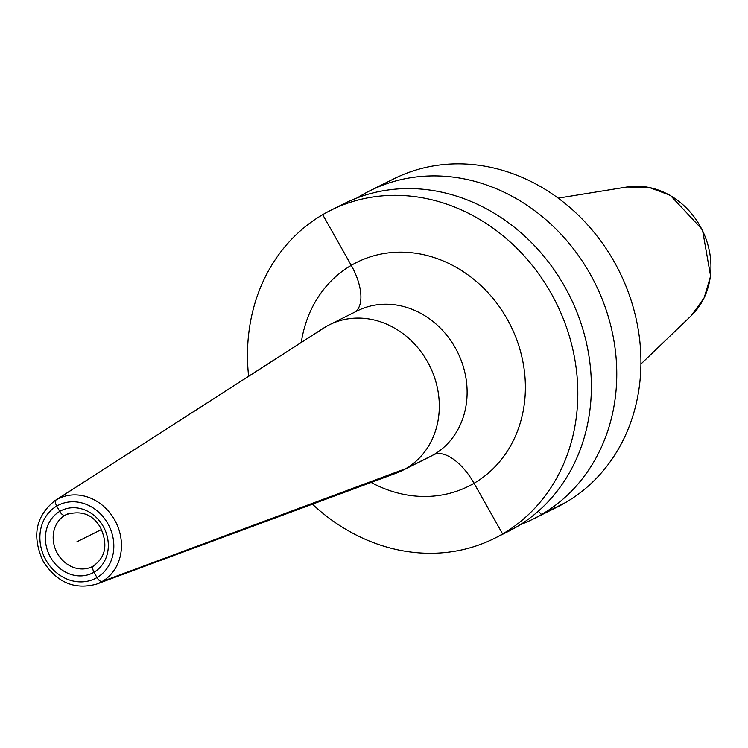 <?xml version="1.0" encoding="UTF-8"?>
<svg xmlns="http://www.w3.org/2000/svg" width="748" height="748" viewBox="0 0 748 748"><rect width="100%" height="100%" fill="white"/><g stroke="black" fill="none" stroke-linecap="round" stroke-linejoin="round"><path stroke-width="1.12" d="M520.421 524.61A183.316 160.334 -116.5 0 0 533.446 518.916L557.597 506.864A183.316 160.334 63.5 0 0 565.722 502.469A183.316 160.334 -116.5 0 0 616.82 266.559A183.316 160.334 -116.5 0 0 393.934 178.781L369.774 190.834A183.316 160.334 -116.5 0 0 361.649 195.228A183.316 160.334 -116.5 0 0 357.394 197.818M533.446 518.916A183.316 160.334 -116.5 0 0 541.561 514.521A183.316 160.334 -116.5 0 0 592.668 278.611A183.316 160.334 -116.5 0 0 369.774 190.834M312.44 504.18A183.316 160.334 -116.5 0 0 494.484 538.354A183.316 160.334 -116.5 0 0 502.609 533.96A183.316 160.334 -116.5 0 0 553.707 298.041A183.316 160.334 -116.5 0 0 330.812 210.272A183.316 160.334 -116.5 0 0 322.687 214.667A183.316 160.334 -116.5 0 0 248.626 376.253M494.484 538.354L508.042 531.585A183.316 160.334 -116.5 0 0 516.157 527.2A183.316 160.334 -116.5 0 0 567.265 291.281A183.316 160.334 -116.5 0 0 344.37 203.512L330.812 210.272M427.473 361.677A81.476 71.256 63.5 0 1 402.274 470.539A81.476 71.256 63.5 0 1 396.085 473.213L96.604 584.095A46.844 40.972 63.5 0 0 114.65 519.954A46.844 40.972 -116.5 0 0 54.969 500.627L323.669 328.054A81.476 71.256 -116.5 0 1 329.541 324.726A81.476 71.256 -116.5 0 1 427.473 361.677M76.866 541.823L101.504 529.528M96.997 577.559L93.996 572.229A5.816 2.814 -120.3 0 1 93.668 565.909A5.816 2.814 -120.3 0 0 93.996 572.229L96.997 577.559A5.816 2.814 -120.3 0 0 102.242 581.43A5.816 2.814 -120.3 0 1 96.997 577.559M67.685 513.932L65.104 515.222A5.816 2.814 -120.3 0 1 59.728 511.417L56.726 506.087A5.816 2.814 -120.3 0 1 56.268 499.832L325.932 326.67M355.16 311.944A43.646 21.122 59.7 0 0 351.251 265.344L322.687 214.667M361.892 196.2L361.649 195.228M565.722 502.469L541.561 514.521L538.289 511.221L541.561 514.521L565.722 502.469M516.157 527.2L502.609 533.96L474.045 483.273A43.646 21.122 59.7 0 0 433.69 454.709L405.893 468.585L102.242 581.43L405.893 468.585L433.69 454.709A43.646 21.122 59.7 0 1 474.045 483.273L502.609 533.96L516.157 527.2M640.924 364.024L691.236 315.721A74.566 65.216 -116.5 0 0 702.129 229.898A74.566 65.216 -116.5 0 0 627.011 186.981L558.167 198.127M371.158 482.451A125.122 109.432 63.5 0 0 499.888 461.329A125.122 109.432 63.5 0 0 507.2 319.097A125.122 109.432 -116.5 0 0 389.212 252.796A125.122 109.432 -116.5 0 0 301.304 342.425M402.274 470.539L430.081 456.663A81.476 71.256 63.5 0 0 455.28 347.801A81.476 71.256 -116.5 0 0 357.338 310.85L329.541 324.726M45.852 559.934A41.037 35.885 -116.5 0 0 96.997 577.559A41.037 35.885 -116.5 0 0 107.871 523.712A41.037 35.885 -116.5 0 0 56.726 506.087A41.037 35.885 -116.5 0 0 45.852 559.934M103.252 526.414A34.922 30.537 63.5 0 1 93.996 572.229A34.922 30.537 63.5 0 1 50.481 557.232A34.922 30.537 63.5 0 1 59.728 511.417A34.922 30.537 63.5 0 1 103.252 526.414M92.378 566.601A29.097 25.451 63.5 0 1 57.4 553.408A29.097 25.451 -116.5 0 1 66.394 514.521C81.756 510.08 93.191 514.568 100.7 528.013C108.254 545.161 105.477 558.027 92.378 566.601M691.236 315.721L704.139 297.919L710.6 276.087L702.466 229.73L670.32 195.35L649.002 187.383L627.011 186.981M54.969 500.627C35.539 516.251 31.65 536.55 43.309 561.533C56.942 582.552 74.707 590.079 96.604 584.095"/></g></svg>
